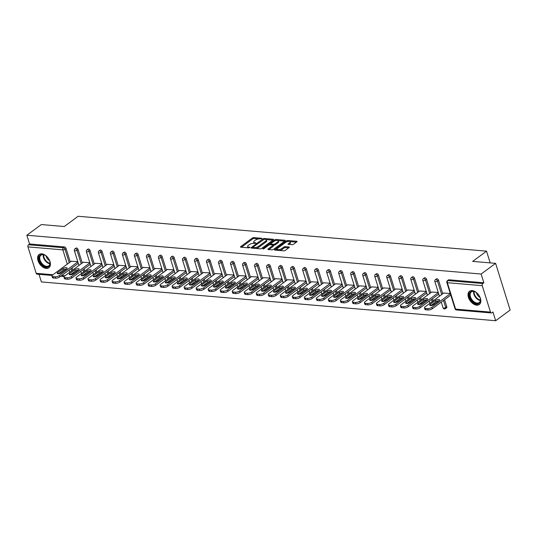 <?xml version="1.0" encoding="UTF-8"?>
<svg xmlns="http://www.w3.org/2000/svg" width="537" height="537" viewBox="0 0 537 537"><rect width="100%" height="100%" fill="white"/><g stroke="black" fill="none" stroke-linecap="round" stroke-linejoin="round"><path stroke-width="0.81" d="M261.875 238.67L261.794 238.287L253.766 237.602A1.034 0.389 -17.3 0 0 252.356 238.019L240.69 246.637A1.034 0.389 -17.3 0 0 240.455 247.007A1.034 0.389 -17.3 0 0 240.798 247.181L248.826 247.866L249.974 247.315L248.698 247.107A3.316 1.249 -17.3 0 1 247.604 246.564A3.316 1.249 -17.3 0 1 248.349 245.369L249.322 244.65A3.316 1.249 -17.3 0 1 253.82 243.321L255.84 243.12L254.726 242.657A3.316 1.249 -17.3 0 1 253.639 242.106A3.316 1.249 -17.3 0 1 254.384 240.918L255.357 240.2A3.316 1.249 -17.3 0 1 259.848 238.871L261.875 238.67M472.157 290.591A8.236 5.175 -126.4 0 0 469.533 291.249A8.236 5.175 -126.4 0 0 469.177 299.196A8.236 5.175 -126.4 0 0 476.695 305.157A8.236 5.175 -126.4 0 0 479.319 304.499A8.236 5.175 -126.4 0 0 479.675 296.552A8.236 5.175 -126.4 0 0 472.157 290.591M41.745 253.833A8.236 5.175 -126.4 0 0 39.12 254.491A8.236 5.175 -126.4 0 0 38.758 262.439A8.236 5.175 -126.4 0 0 46.283 268.399A8.236 5.175 -126.4 0 0 48.901 267.741A8.236 5.175 -126.4 0 0 49.263 259.794A8.236 5.175 -126.4 0 0 41.745 253.833M292.175 244.65A1.034 0.389 -17.3 0 0 293.578 244.234L296.854 241.818A1.034 0.389 -17.3 0 0 297.089 241.442A1.034 0.389 -17.3 0 0 296.746 241.274L287.825 240.516A1.034 0.389 -17.3 0 0 286.416 240.925L274.749 249.544A1.034 0.389 -17.3 0 0 274.514 249.92A1.034 0.389 -17.3 0 0 274.857 250.088L283.778 250.853A1.034 0.389 -17.3 0 0 285.181 250.437L289.134 247.517A1.034 0.389 -17.3 0 0 289.369 247.141A1.034 0.389 -17.3 0 0 289.027 246.973L285.207 246.644A1.034 0.389 -17.3 0 0 283.805 247.06L281.844 248.51A2.772 1.04 -17.3 0 1 279.045 249.577A2.772 1.04 -17.3 0 1 277.179 249.161A2.772 1.04 -17.3 0 1 277.797 248.161L285.483 242.489A2.772 1.04 -17.3 0 1 288.282 241.422A2.772 1.04 -17.3 0 1 290.155 241.838A2.772 1.04 -17.3 0 1 289.53 242.838L288.248 243.778A1.034 0.389 -17.3 0 0 288.013 244.154A1.034 0.389 -17.3 0 0 288.356 244.322L292.175 244.65M26.85 235.24L41.315 224.56L64.272 226.52L78.14 216.277L486.529 251.148L472.654 261.391L495.611 263.352L481.139 274.038L26.85 235.24L29.569 243.973L28.515 244.751L63.406 247.732L64.46 246.953L29.569 243.973M273.34 239.811A1.034 0.389 -17.3 0 0 273.575 239.435A1.034 0.389 -17.3 0 0 273.232 239.267L264.311 238.502A1.034 0.389 -17.3 0 0 262.908 238.918L251.235 247.537A1.034 0.389 -17.3 0 0 251.001 247.913A1.034 0.389 -17.3 0 0 251.343 248.081L260.264 248.846A1.034 0.389 -17.3 0 0 261.667 248.43L273.34 239.811M276.065 239.509L284.986 240.267A1.034 0.389 -17.3 0 1 285.328 240.442A1.034 0.389 -17.3 0 1 285.093 240.811L273.427 249.43A1.034 0.389 -17.3 0 1 272.017 249.846L268.205 249.524A1.034 0.389 -17.3 0 1 267.862 249.349A1.034 0.389 -17.3 0 1 268.097 248.98L272.83 245.483A1.034 0.389 -17.3 0 0 273.058 245.107A1.034 0.389 -17.3 0 0 272.722 244.939L270.185 244.724A1.034 0.389 -17.3 0 0 268.782 245.134L263.855 248.779L262.794 248.685L274.662 239.925A1.034 0.389 -17.3 0 1 276.065 239.509L276.434 240.448M490.187 262.888L486.529 251.148M52.163 275.447L37.046 274.159A1.584 1.081 -85.1 0 1 36.187 273.313L27.958 246.886A1.584 1.081 -85.1 0 1 28.515 244.751M39.026 274.326L41.389 281.932L495.685 320.723L510.15 310.044L495.611 263.352M481.139 274.038L483.864 282.771L482.803 283.549A1.584 1.081 94.9 0 0 482.253 285.684L490.482 312.104A1.584 1.081 94.9 0 0 491.335 312.95A1.584 1.081 94.9 0 0 491.905 312.776L492.966 311.997L495.685 320.723M71.206 261.271L77.771 261.633M482.253 285.684L447.355 282.704A1.584 1.081 94.9 0 1 447.912 280.569A1.584 0.993 -126.4 0 0 447.408 280.697L448.462 279.918A1.584 0.993 53.6 0 1 448.972 279.79L447.912 280.569L482.803 283.549M483.864 282.771L448.972 279.79M64.46 246.953A1.584 0.993 53.6 0 1 66.051 248.45L70.266 261.969M72.099 267.856L72.77 270.017M73.529 272.454L73.844 273.474M438.548 280.26L437.487 281.046A1.584 0.993 53.6 0 0 435.896 279.542A1.584 0.993 -126.4 0 0 435.393 279.67L436.447 278.891A1.584 0.993 53.6 0 1 436.95 278.763A1.584 0.993 53.6 0 1 438.548 280.26L442.757 293.779M444.589 299.673L446.777 306.687A1.584 0.993 53.6 0 1 446.562 307.862L445.502 308.641A1.584 0.993 -126.4 0 0 445.717 307.466L446.777 306.687M426.526 279.233L425.472 280.019A1.584 0.993 53.6 0 0 423.881 278.515A1.584 0.993 -126.4 0 0 423.378 278.643L424.431 277.864A1.584 0.993 53.6 0 1 424.935 277.736A1.584 0.993 53.6 0 1 426.526 279.233L430.741 292.752M432.574 298.646L433.245 300.801M434.003 303.237L434.326 304.257M414.51 278.206L413.456 278.992A1.584 0.993 53.6 0 0 411.866 277.488A1.584 0.993 -126.4 0 0 411.362 277.616L412.416 276.837A1.584 0.993 53.6 0 1 412.919 276.709A1.584 0.993 53.6 0 1 414.51 278.206L418.726 291.725M420.558 297.619L421.23 299.774M421.988 302.21L422.31 303.23M402.495 277.186L401.441 277.965A1.584 0.993 53.6 0 0 399.85 276.468A1.584 0.993 -126.4 0 0 399.347 276.589L400.401 275.81A1.584 0.993 53.6 0 1 400.904 275.682A1.584 0.993 53.6 0 1 402.495 277.186L406.71 290.705M408.543 296.592L409.214 298.753M409.973 301.183L410.288 302.21M390.48 276.159L389.426 276.938A1.584 0.993 53.6 0 0 387.835 275.441A1.584 0.993 -126.4 0 0 387.331 275.568L388.385 274.783A1.584 0.993 53.6 0 1 388.889 274.655A1.584 0.993 53.6 0 1 390.48 276.159L394.695 289.678M396.528 295.565L397.199 297.726M397.957 300.156L398.273 301.183M378.464 275.132L377.41 275.911A1.584 0.993 53.6 0 0 375.819 274.414A1.584 0.993 -126.4 0 0 375.309 274.541L376.37 273.756A1.584 0.993 53.6 0 1 376.873 273.635A1.584 0.993 53.6 0 1 378.464 275.132L382.673 288.651M384.512 294.538L385.183 296.699M385.942 299.129L386.257 300.156M366.449 274.105L365.395 274.884A1.584 0.993 53.6 0 0 363.804 273.387A1.584 0.993 -126.4 0 0 363.294 273.514L364.354 272.736A1.584 0.993 53.6 0 1 364.858 272.608A1.584 0.993 53.6 0 1 366.449 274.105L370.658 287.624M372.497 293.511L373.168 295.672M373.927 298.102L374.242 299.129M354.433 273.078L353.38 273.857A1.584 0.993 53.6 0 0 351.782 272.36A1.584 0.993 -126.4 0 0 351.279 272.487L352.339 271.709A1.584 0.993 53.6 0 1 352.843 271.581A1.584 0.993 53.6 0 1 354.433 273.078L358.642 286.597M360.481 292.484L361.153 294.645M361.911 297.075L362.227 298.102M342.418 272.051L341.364 272.836A1.584 0.993 53.6 0 0 339.767 271.333A1.584 0.993 -126.4 0 0 339.263 271.46L340.324 270.682A1.584 0.993 53.6 0 1 340.827 270.554A1.584 0.993 53.6 0 1 342.418 272.051L346.627 285.57M348.466 291.463L349.137 293.618M349.896 296.055L350.211 297.075M330.403 271.024L329.342 271.809A1.584 0.993 53.6 0 0 327.751 270.306A1.584 0.993 -126.4 0 0 327.248 270.433L328.308 269.655A1.584 0.993 53.6 0 1 328.812 269.527A1.584 0.993 53.6 0 1 330.403 271.024L334.611 284.543M336.444 290.436L337.122 292.591M337.874 295.028L338.196 296.048M318.387 270.004L317.327 270.782A1.584 0.993 53.6 0 0 315.736 269.279A1.584 0.993 -126.4 0 0 315.232 269.406L316.293 268.628A1.584 0.993 53.6 0 1 316.796 268.5A1.584 0.993 53.6 0 1 318.387 270.004L322.596 283.516M324.429 289.409L325.107 291.564M325.858 294.001L326.181 295.021M306.372 268.977L305.311 269.755A1.584 0.993 53.6 0 0 303.72 268.258A1.584 0.993 -126.4 0 0 303.217 268.379L304.278 267.601A1.584 0.993 53.6 0 1 304.781 267.473A1.584 0.993 53.6 0 1 306.372 268.977L310.581 282.496M312.413 288.382L313.084 290.544M313.843 292.974L314.165 294.001M294.357 267.95L293.296 268.728A1.584 0.993 53.6 0 0 291.705 267.231A1.584 0.993 -126.4 0 0 291.202 267.359L292.256 266.574A1.584 0.993 53.6 0 1 292.766 266.446A1.584 0.993 53.6 0 1 294.357 267.95L298.565 281.469M300.398 287.355L301.069 289.517M301.828 291.947L302.15 292.974M282.341 266.923L281.281 267.701A1.584 0.993 53.6 0 0 279.69 266.204A1.584 0.993 -126.4 0 0 279.186 266.332L280.24 265.547A1.584 0.993 53.6 0 1 280.744 265.426A1.584 0.993 53.6 0 1 282.341 266.923L286.55 280.442M288.382 286.328L289.054 288.49M289.812 290.92L290.134 291.947M270.326 265.896L269.265 266.674A1.584 0.993 53.6 0 0 267.674 265.177A1.584 0.993 -126.4 0 0 267.171 265.305L268.225 264.526A1.584 0.993 53.6 0 1 268.728 264.399A1.584 0.993 53.6 0 1 270.326 265.896L274.535 279.415M276.367 285.301L277.038 287.463M277.797 289.893L278.119 290.92M258.304 264.869L257.25 265.647A1.584 0.993 53.6 0 0 255.659 264.15A1.584 0.993 -126.4 0 0 255.156 264.278L256.209 263.499A1.584 0.993 53.6 0 1 256.713 263.372A1.584 0.993 53.6 0 1 258.304 264.869L262.519 278.388M264.352 284.274L265.023 286.436M265.781 288.866L266.104 289.893M246.288 263.842L245.234 264.627A1.584 0.993 53.6 0 0 243.644 263.123A1.584 0.993 -126.4 0 0 243.14 263.251L244.194 262.472A1.584 0.993 53.6 0 1 244.697 262.345A1.584 0.993 53.6 0 1 246.288 263.842L250.504 277.361M252.336 283.254L253.008 285.409M253.766 287.845L254.088 288.866M234.273 262.815L233.219 263.6A1.584 0.993 53.6 0 0 231.628 262.096A1.584 0.993 -126.4 0 0 231.125 262.224L232.179 261.445A1.584 0.993 53.6 0 1 232.682 261.318A1.584 0.993 53.6 0 1 234.273 262.815L238.488 276.333M240.321 282.227L240.992 284.382M241.751 286.818L242.066 287.839M222.258 261.794L221.204 262.573A1.584 0.993 53.6 0 0 219.613 261.069A1.584 0.993 -126.4 0 0 219.109 261.197L220.163 260.418A1.584 0.993 53.6 0 1 220.667 260.291A1.584 0.993 53.6 0 1 222.258 261.794L226.473 275.306M228.306 281.2L228.977 283.355M229.735 285.791L230.051 286.812M210.242 260.767L209.188 261.546A1.584 0.993 53.6 0 0 207.597 260.049A1.584 0.993 -126.4 0 0 207.087 260.17L208.148 259.391A1.584 0.993 53.6 0 1 208.651 259.264A1.584 0.993 53.6 0 1 210.242 260.767L214.451 274.286M216.29 280.173L216.961 282.334M217.72 284.764L218.035 285.791M198.227 259.74L197.173 260.519A1.584 0.993 53.6 0 0 195.582 259.022A1.584 0.993 -126.4 0 0 195.072 259.149L196.133 258.364A1.584 0.993 53.6 0 1 196.636 258.237A1.584 0.993 53.6 0 1 198.227 259.74L202.436 273.259M204.275 279.146L204.946 281.307M205.705 283.737L206.02 284.764M186.211 258.713L185.158 259.492A1.584 0.993 53.6 0 0 183.56 257.995A1.584 0.993 -126.4 0 0 183.057 258.122L184.117 257.337A1.584 0.993 53.6 0 1 184.621 257.216A1.584 0.993 53.6 0 1 186.211 258.713L190.42 272.232M192.259 278.119L192.931 280.28M193.689 282.71L194.005 283.737M174.196 257.686L173.142 258.465A1.584 0.993 53.6 0 0 171.545 256.968A1.584 0.993 -126.4 0 0 171.041 257.095L172.102 256.317A1.584 0.993 53.6 0 1 172.605 256.189A1.584 0.993 53.6 0 1 174.196 257.686L178.405 271.205M180.237 277.092L180.915 279.253M181.674 281.683L181.989 282.71M162.181 256.659L161.12 257.438A1.584 0.993 53.6 0 0 159.529 255.941A1.584 0.993 -126.4 0 0 159.026 256.068L160.086 255.29A1.584 0.993 53.6 0 1 160.59 255.162A1.584 0.993 53.6 0 1 162.181 256.659L166.389 270.178M168.222 276.065L168.9 278.226M169.652 280.663L169.974 281.683M150.165 255.632L149.105 256.418A1.584 0.993 53.6 0 0 147.514 254.914A1.584 0.993 -126.4 0 0 147.01 255.041L148.071 254.263A1.584 0.993 53.6 0 1 148.574 254.135A1.584 0.993 53.6 0 1 150.165 255.632L154.374 269.151M156.207 275.045L156.885 277.199M157.636 279.636L157.959 280.656M138.15 254.605L137.089 255.39A1.584 0.993 53.6 0 0 135.499 253.887A1.584 0.993 -126.4 0 0 134.995 254.014L136.049 253.236A1.584 0.993 53.6 0 1 136.559 253.108A1.584 0.993 53.6 0 1 138.15 254.605L142.359 268.124M144.191 274.018L144.862 276.172M145.621 278.609L145.943 279.629M126.135 253.585L125.074 254.363A1.584 0.993 53.6 0 0 123.483 252.86A1.584 0.993 -126.4 0 0 122.98 252.987L124.034 252.209A1.584 0.993 53.6 0 1 124.544 252.081A1.584 0.993 53.6 0 1 126.135 253.585L130.343 267.097M132.176 272.991L132.847 275.152M133.606 277.582L133.928 278.602M114.119 252.558L113.059 253.336A1.584 0.993 53.6 0 0 111.468 251.84A1.584 0.993 -126.4 0 0 110.964 251.967L112.018 251.182A1.584 0.993 53.6 0 1 112.522 251.054A1.584 0.993 53.6 0 1 114.119 252.558L118.328 266.077M120.16 271.964L120.832 274.125M121.59 276.555L121.912 277.582M102.104 251.531L101.043 252.309A1.584 0.993 53.6 0 0 99.452 250.813A1.584 0.993 -126.4 0 0 98.949 250.94L100.003 250.155A1.584 0.993 53.6 0 1 100.506 250.027A1.584 0.993 53.6 0 1 102.104 251.531L106.313 265.05M108.145 270.937L108.816 273.098M109.575 275.528L109.897 276.555M90.082 250.504L89.028 251.282A1.584 0.993 53.6 0 0 87.437 249.786A1.584 0.993 -126.4 0 0 86.934 249.913L87.987 249.128A1.584 0.993 53.6 0 1 88.491 249.007A1.584 0.993 53.6 0 1 90.082 250.504L94.297 264.023M96.13 269.91L96.801 272.071M97.559 274.501L97.882 275.528M78.066 249.477L77.013 250.255A1.584 0.993 53.6 0 0 75.422 248.759A1.584 0.993 -126.4 0 0 74.918 248.886L75.972 248.107A1.584 0.993 53.6 0 1 76.476 247.98A1.584 0.993 53.6 0 1 78.066 249.477L82.282 262.996M84.114 268.883L84.786 271.044M85.544 273.474L85.866 274.501M83.222 262.298L89.786 262.66M95.237 263.325L101.802 263.68M107.259 264.352L113.817 264.707M119.274 265.379L125.833 265.734M131.29 266.406L137.848 266.761M143.305 267.426L149.87 267.788M155.321 268.453L161.885 268.815M167.336 269.48L173.901 269.843M179.351 270.507L185.916 270.87M191.367 271.534L197.931 271.89M203.382 272.561L209.947 272.917M215.397 273.588L221.962 273.944M227.413 274.615L233.978 274.971M239.428 275.635L245.993 275.998M251.444 276.662L258.008 277.025M263.459 277.689L270.024 278.052M275.481 278.716L282.039 279.079M287.496 279.743L294.054 280.099M299.512 280.77L306.07 281.126M311.527 281.797L318.092 282.153M323.543 282.818L330.107 283.18M335.558 283.845L342.123 284.207M347.573 284.872L354.138 285.234M359.589 285.899L366.153 286.261M371.604 286.926L378.169 287.288M383.619 287.953L390.184 288.309M395.635 288.98L402.2 289.336M407.65 290.007L414.215 290.363M419.666 291.027L426.23 291.39M431.681 292.054L438.246 292.417M443.703 293.081L450.261 293.444M253.639 242.106L253.927 243.039A3.316 1.249 -17.3 0 0 254.189 243.355M247.604 246.564L247.899 247.497A3.316 1.249 -17.3 0 0 248.154 247.812M258.626 238.931L254.055 238.535A1.034 0.389 -17.3 0 0 252.652 238.952L241.435 247.235M252.88 247.47L251.981 248.134M272.883 240.146L266.157 239.569M264.231 239.247L253.008 247.101L254.176 247.577A3.316 1.249 -17.3 0 0 258.673 246.248L265.674 241.079A3.316 1.249 -17.3 0 0 266.419 239.885A3.316 1.249 -17.3 0 0 265.332 239.341L264.231 239.247M255.693 248.45A3.316 1.249 -17.3 0 0 258.962 247.181L258.673 246.248M266.419 239.885L266.714 240.818A3.316 1.249 -17.3 0 1 265.963 242.012L258.962 247.181M278.146 240.596L284.644 241.147M268.842 249.577L273.118 246.416A1.034 0.389 -17.3 0 0 273.353 246.04L273.058 245.107M269.655 244.765L270.776 243.946M277.736 241.858A2.772 1.04 -17.3 0 0 278.361 240.858A2.772 1.04 -17.3 0 0 276.495 240.442A2.772 1.04 -17.3 0 0 273.695 241.509L270.99 243.509A1.034 0.389 -17.3 0 0 270.755 243.879A1.034 0.389 -17.3 0 0 271.098 244.053L273.628 244.268A1.034 0.389 -17.3 0 0 275.031 243.852L277.736 241.858L278.032 242.791A2.772 1.04 -17.3 0 0 278.656 241.791L278.361 240.858M278.032 242.791L275.32 244.785A1.034 0.389 -17.3 0 1 273.917 245.201L273.065 245.127M276.36 240.442A1.034 0.389 -17.3 0 0 274.991 240.831M290.155 241.838L290.443 242.771A2.772 1.04 -17.3 0 1 289.819 243.771L288.993 244.375M277.179 249.161L277.468 250.094A2.772 1.04 -17.3 0 0 277.642 250.329M279.508 250.484A2.772 1.04 -17.3 0 0 282.133 249.443L281.844 248.51M288.684 247.852L285.503 247.577A1.034 0.389 -17.3 0 0 284.1 247.993L282.133 249.443M277.179 248.9L275.494 250.141M287.825 240.516L288.114 241.449A1.034 0.389 -17.3 0 0 286.785 241.804M296.397 242.153L289.98 241.603M53.458 278.005L55.539 278.186L55.103 276.783L53.022 276.609L53.458 278.005A3.168 1.188 162.7 0 1 52.418 277.488L51.982 276.085A3.168 1.188 -17.3 0 0 53.022 276.609M55.103 276.783A3.168 1.188 -17.3 0 0 59.392 275.521L59.829 276.917L78.288 263.291M59.829 276.917A3.168 1.188 162.7 0 1 55.539 278.186M58.325 273.776L63.353 270.064A2.484 0.933 162.7 0 1 66.42 269.064M51.982 276.085A3.168 1.188 -17.3 0 1 52.693 274.944L71.455 261.089M59.392 275.521L77.852 261.888M62.916 268.661A2.484 0.933 162.7 0 1 65.427 267.708A2.484 0.933 162.7 0 1 67.098 268.077A2.484 0.933 162.7 0 1 66.541 268.97L61.386 272.776A2.484 0.933 162.7 0 1 58.882 273.736A2.484 0.933 162.7 0 1 57.211 273.36A2.484 0.933 162.7 0 1 57.768 272.467L62.916 268.661L63.353 270.064M65.474 279.032L67.555 279.213L67.118 277.81L65.037 277.636L65.474 279.032A3.168 1.188 162.7 0 1 64.433 278.515L63.997 277.112A3.168 1.188 -17.3 0 0 65.037 277.636M67.118 277.81A3.168 1.188 -17.3 0 0 71.408 276.542L71.844 277.944L90.303 264.311M71.844 277.944A3.168 1.188 162.7 0 1 67.555 279.213M70.34 274.803L75.368 271.091A2.484 0.933 162.7 0 1 78.436 270.084M63.997 277.112A3.168 1.188 -17.3 0 1 64.709 275.971L83.47 262.116M71.408 276.542L89.867 262.915M74.938 269.688A2.484 0.933 162.7 0 1 77.442 268.728A2.484 0.933 162.7 0 1 79.114 269.104A2.484 0.933 162.7 0 1 78.556 269.997L73.401 273.803A2.484 0.933 162.7 0 1 70.897 274.763A2.484 0.933 162.7 0 1 69.226 274.387A2.484 0.933 162.7 0 1 69.783 273.494L74.938 269.688L75.368 271.091M77.489 280.059L79.57 280.24L79.134 278.837L77.053 278.656L77.489 280.059A3.168 1.188 162.7 0 1 76.449 279.535L76.012 278.139A3.168 1.188 -17.3 0 0 77.053 278.656M79.134 278.837A3.168 1.188 -17.3 0 0 83.423 277.569L83.859 278.972L102.319 265.338M83.859 278.972A3.168 1.188 162.7 0 1 79.57 280.24M82.356 275.83L87.39 272.118A2.484 0.933 162.7 0 1 90.451 271.111M76.012 278.139A3.168 1.188 -17.3 0 1 76.724 276.998L95.485 263.143M83.423 277.569L101.882 263.942M86.954 270.715A2.484 0.933 162.7 0 1 89.457 269.755A2.484 0.933 162.7 0 1 91.129 270.131A2.484 0.933 162.7 0 1 90.572 271.024L85.417 274.83A2.484 0.933 162.7 0 1 82.913 275.79A2.484 0.933 162.7 0 1 81.241 275.414A2.484 0.933 162.7 0 1 81.799 274.521L86.954 270.715L87.39 272.118M89.504 281.086L91.585 281.26L91.149 279.864L89.068 279.683L89.504 281.086A3.168 1.188 162.7 0 1 88.464 280.562L88.028 279.166A3.168 1.188 -17.3 0 0 89.068 279.683M91.149 279.864A3.168 1.188 -17.3 0 0 95.438 278.596L95.875 279.999L114.334 266.365M95.875 279.999A3.168 1.188 162.7 0 1 91.585 281.26M94.371 276.857L99.405 273.145A2.484 0.933 162.7 0 1 102.466 272.138M88.028 279.166A3.168 1.188 -17.3 0 1 88.739 278.025L107.501 264.17M95.438 278.596L113.898 264.963M98.969 271.742A2.484 0.933 162.7 0 1 101.473 270.782A2.484 0.933 162.7 0 1 103.144 271.158A2.484 0.933 162.7 0 1 102.587 272.051L97.432 275.857A2.484 0.933 162.7 0 1 94.928 276.81A2.484 0.933 162.7 0 1 93.257 276.441A2.484 0.933 162.7 0 1 93.814 275.548L98.969 271.742L99.405 273.145M101.52 282.113L103.601 282.287L103.164 280.891L101.084 280.71L101.52 282.113A3.168 1.188 162.7 0 1 100.479 281.589L100.043 280.186A3.168 1.188 -17.3 0 0 101.084 280.71M103.164 280.891A3.168 1.188 -17.3 0 0 107.454 279.623L107.89 281.026L126.349 267.392M107.89 281.026A3.168 1.188 162.7 0 1 103.601 282.287M106.386 277.884L111.421 274.165A2.484 0.933 162.7 0 1 114.482 273.165M100.043 280.186A3.168 1.188 -17.3 0 1 100.755 279.052L119.516 265.197M107.454 279.623L125.913 265.99M110.984 272.769A2.484 0.933 162.7 0 1 113.488 271.809A2.484 0.933 162.7 0 1 115.16 272.185A2.484 0.933 162.7 0 1 114.603 273.078L109.447 276.884A2.484 0.933 162.7 0 1 106.944 277.837A2.484 0.933 162.7 0 1 105.272 277.461A2.484 0.933 162.7 0 1 105.829 276.575L110.984 272.769L111.421 274.165M113.535 283.14L115.616 283.314L115.18 281.918L113.099 281.737L113.535 283.14A3.168 1.188 162.7 0 1 112.495 282.616L112.058 281.213A3.168 1.188 -17.3 0 0 113.099 281.737M115.18 281.918A3.168 1.188 -17.3 0 0 119.476 280.65L119.912 282.053L138.365 268.419M119.912 282.053A3.168 1.188 162.7 0 1 115.616 283.314M118.402 278.911L123.436 275.192A2.484 0.933 162.7 0 1 126.497 274.192M112.058 281.213A3.168 1.188 -17.3 0 1 112.77 280.079L131.531 266.224M119.476 280.65L137.928 267.017M123 273.796A2.484 0.933 162.7 0 1 125.504 272.836A2.484 0.933 162.7 0 1 127.175 273.212A2.484 0.933 162.7 0 1 126.618 274.105L121.469 277.904A2.484 0.933 162.7 0 1 118.959 278.864A2.484 0.933 162.7 0 1 117.288 278.488A2.484 0.933 162.7 0 1 117.845 277.595L123 273.796L123.436 275.192M50.022 264.264A7.122 4.477 53.6 0 1 43.638 265.963A7.122 4.477 53.6 0 1 39.053 257.189A7.122 4.477 53.6 0 1 44.954 255.203A7.122 4.477 53.6 0 1 49.948 261.955A7.122 4.477 53.6 0 1 50.022 264.264M45.108 255.283A6.598 4.148 -126.4 0 0 40.953 255.176A6.598 4.148 -126.4 0 0 39.792 257.21A6.598 4.148 -126.4 0 0 42.705 264.278A6.598 4.148 -126.4 0 0 48.793 265.788A6.598 4.148 -126.4 0 0 49.948 263.754A6.598 4.148 -126.4 0 0 49.907 261.788M49.558 260.64A4.699 2.954 53.6 0 1 46.101 255.961M39.624 254.189A8.183 5.142 -126.4 0 0 38.241 256.666A8.183 5.142 -126.4 0 0 41.819 265.392A8.183 5.142 -126.4 0 0 49.344 267.345M480.44 301.022A7.122 4.477 53.6 0 1 474.057 302.72A7.122 4.477 53.6 0 1 469.472 293.947A7.122 4.477 53.6 0 1 475.366 291.96A7.122 4.477 53.6 0 1 480.36 298.713A7.122 4.477 53.6 0 1 480.44 301.022M475.52 292.041A6.598 4.148 -126.4 0 0 471.365 291.933A6.598 4.148 -126.4 0 0 470.204 293.967A6.598 4.148 -126.4 0 0 473.124 301.035A6.598 4.148 -126.4 0 0 479.205 302.546A6.598 4.148 -126.4 0 0 480.36 300.512A6.598 4.148 -126.4 0 0 480.32 298.545M479.971 297.397A4.699 2.954 53.6 0 1 476.514 292.719M470.043 290.947A8.183 5.142 -126.4 0 0 468.66 293.424A8.183 5.142 -126.4 0 0 472.231 302.15A8.183 5.142 -126.4 0 0 479.756 304.103M125.551 284.167L127.631 284.341L127.195 282.939L125.114 282.764L125.551 284.167A3.168 1.188 162.7 0 1 124.51 283.643L124.074 282.24A3.168 1.188 -17.3 0 0 125.114 282.764M127.195 282.939A3.168 1.188 -17.3 0 0 131.491 281.677L131.927 283.073L150.38 269.446M131.927 283.073A3.168 1.188 162.7 0 1 127.631 284.341M130.417 279.938L135.452 276.219A2.484 0.933 162.7 0 1 138.512 275.219M124.074 282.24A3.168 1.188 -17.3 0 1 124.785 281.106L143.547 267.251M131.491 281.677L149.944 268.044M135.015 274.816A2.484 0.933 162.7 0 1 137.519 273.863A2.484 0.933 162.7 0 1 139.19 274.239A2.484 0.933 162.7 0 1 138.633 275.132L133.485 278.931A2.484 0.933 162.7 0 1 130.974 279.891A2.484 0.933 162.7 0 1 129.303 279.515A2.484 0.933 162.7 0 1 129.86 278.622L135.015 274.816L135.452 276.219M137.566 285.187L139.647 285.369L139.211 283.966L137.13 283.791L137.566 285.187A3.168 1.188 162.7 0 1 136.526 284.67L136.089 283.267A3.168 1.188 -17.3 0 0 137.13 283.791M139.211 283.966A3.168 1.188 -17.3 0 0 143.507 282.704L143.943 284.1L162.396 270.473M143.943 284.1A3.168 1.188 162.7 0 1 139.647 285.369M142.433 280.965L147.467 277.246A2.484 0.933 162.7 0 1 150.528 276.246M136.089 283.267A3.168 1.188 -17.3 0 1 136.801 282.126L155.562 268.272M143.507 282.704L161.959 269.071M147.031 275.843A2.484 0.933 162.7 0 1 149.534 274.89A2.484 0.933 162.7 0 1 151.206 275.259A2.484 0.933 162.7 0 1 150.649 276.152L145.5 279.958A2.484 0.933 162.7 0 1 142.99 280.918A2.484 0.933 162.7 0 1 141.318 280.542A2.484 0.933 162.7 0 1 141.875 279.649L147.031 275.843L147.467 277.246M149.581 286.214L151.662 286.396L151.226 284.993L149.145 284.818L149.581 286.214A3.168 1.188 162.7 0 1 148.541 285.697L148.105 284.295A3.168 1.188 -17.3 0 0 149.145 284.818M151.226 284.993A3.168 1.188 -17.3 0 0 155.522 283.731L155.958 285.127L174.418 271.494M155.958 285.127A3.168 1.188 162.7 0 1 151.662 286.396M154.448 281.985L159.482 278.273A2.484 0.933 162.7 0 1 162.543 277.273M148.105 284.295A3.168 1.188 -17.3 0 1 148.816 283.153L167.578 269.299M155.522 283.731L173.981 270.098M159.046 276.87A2.484 0.933 162.7 0 1 161.55 275.917A2.484 0.933 162.7 0 1 163.221 276.287A2.484 0.933 162.7 0 1 162.664 277.179L157.516 280.985A2.484 0.933 162.7 0 1 155.005 281.945A2.484 0.933 162.7 0 1 153.334 281.569A2.484 0.933 162.7 0 1 153.891 280.676L159.046 276.87L159.482 278.273M161.603 287.241L163.678 287.423L163.241 286.02L161.167 285.845L161.603 287.241A3.168 1.188 162.7 0 1 160.556 286.718L160.12 285.322A3.168 1.188 -17.3 0 0 161.167 285.845M163.241 286.02A3.168 1.188 -17.3 0 0 167.537 284.751L167.974 286.154L186.433 272.521M167.974 286.154A3.168 1.188 162.7 0 1 163.678 287.423M166.47 283.012L171.498 279.3A2.484 0.933 162.7 0 1 174.559 278.294M160.12 285.322A3.168 1.188 -17.3 0 1 160.838 284.18L179.593 270.326M167.537 284.751L185.997 271.125M171.061 277.897A2.484 0.933 162.7 0 1 173.565 276.938A2.484 0.933 162.7 0 1 175.243 277.314A2.484 0.933 162.7 0 1 174.679 278.206L169.531 282.012A2.484 0.933 162.7 0 1 167.02 282.972A2.484 0.933 162.7 0 1 165.349 282.596A2.484 0.933 162.7 0 1 165.906 281.703L171.061 277.897L171.498 279.3M173.619 288.268L175.693 288.45L175.257 287.047L173.183 286.865L173.619 288.268A3.168 1.188 162.7 0 1 172.572 287.745L172.135 286.349A3.168 1.188 -17.3 0 0 173.183 286.865M175.257 287.047A3.168 1.188 -17.3 0 0 179.553 285.778L179.989 287.181L198.448 273.548M179.989 287.181A3.168 1.188 162.7 0 1 175.693 288.45M178.485 284.039L183.513 280.327A2.484 0.933 162.7 0 1 186.574 279.321M172.135 286.349A3.168 1.188 -17.3 0 1 172.854 285.207L191.608 271.353M179.553 285.778L198.012 272.152M183.077 278.925A2.484 0.933 162.7 0 1 185.58 277.965A2.484 0.933 162.7 0 1 187.259 278.341A2.484 0.933 162.7 0 1 186.695 279.233L181.546 283.039A2.484 0.933 162.7 0 1 179.043 283.999A2.484 0.933 162.7 0 1 177.364 283.623A2.484 0.933 162.7 0 1 177.928 282.731L183.077 278.925L183.513 280.327M185.634 289.295L187.708 289.47L187.272 288.074L185.198 287.892L185.634 289.295A3.168 1.188 162.7 0 1 184.587 288.772L184.151 287.376A3.168 1.188 -17.3 0 0 185.198 287.892M187.272 288.074A3.168 1.188 -17.3 0 0 191.568 286.805L192.004 288.208L210.464 274.575M192.004 288.208A3.168 1.188 162.7 0 1 187.708 289.47M190.501 285.066L195.528 281.348A2.484 0.933 162.7 0 1 198.589 280.348M184.151 287.376A3.168 1.188 -17.3 0 1 184.869 286.234L203.624 272.38M191.568 286.805L210.027 273.172M195.092 279.952A2.484 0.933 162.7 0 1 197.603 278.992A2.484 0.933 162.7 0 1 199.274 279.368A2.484 0.933 162.7 0 1 198.717 280.26L193.562 284.066A2.484 0.933 162.7 0 1 191.058 285.019A2.484 0.933 162.7 0 1 189.38 284.65A2.484 0.933 162.7 0 1 189.944 283.758L195.092 279.952L195.528 281.348M197.65 290.322L199.73 290.497L199.294 289.101L197.213 288.919L197.65 290.322A3.168 1.188 162.7 0 1 196.609 289.799L196.173 288.396A3.168 1.188 -17.3 0 0 197.213 288.919M199.294 289.101A3.168 1.188 -17.3 0 0 203.583 287.832L204.02 289.235L222.479 275.602M204.02 289.235A3.168 1.188 162.7 0 1 199.73 290.497M202.516 286.093L207.544 282.375A2.484 0.933 162.7 0 1 210.611 281.375M196.173 288.396A3.168 1.188 -17.3 0 1 196.884 287.261L215.646 273.407M203.583 287.832L222.043 274.199M207.107 280.979A2.484 0.933 162.7 0 1 209.618 280.019A2.484 0.933 162.7 0 1 211.289 280.395A2.484 0.933 162.7 0 1 210.732 281.287L205.577 285.093A2.484 0.933 162.7 0 1 203.073 286.046A2.484 0.933 162.7 0 1 201.402 285.671A2.484 0.933 162.7 0 1 201.959 284.785L207.107 280.979L207.544 282.375M209.665 291.349L211.746 291.524L211.31 290.128L209.229 289.946L209.665 291.349A3.168 1.188 162.7 0 1 208.625 290.826L208.188 289.423A3.168 1.188 -17.3 0 0 209.229 289.946M211.31 290.128A3.168 1.188 -17.3 0 0 215.599 288.859L216.035 290.262L234.494 276.629M216.035 290.262A3.168 1.188 162.7 0 1 211.746 291.524M214.532 287.12L219.559 283.402A2.484 0.933 162.7 0 1 222.627 282.402M208.188 289.423A3.168 1.188 -17.3 0 1 208.9 288.288L227.661 274.434M215.599 288.859L234.058 275.226M219.123 282.006A2.484 0.933 162.7 0 1 221.633 281.046A2.484 0.933 162.7 0 1 223.305 281.422A2.484 0.933 162.7 0 1 222.748 282.314L217.592 286.114A2.484 0.933 162.7 0 1 215.089 287.073A2.484 0.933 162.7 0 1 213.417 286.698A2.484 0.933 162.7 0 1 213.974 285.805L219.123 282.006L219.559 283.402M221.68 292.376L223.761 292.551L223.325 291.148L221.244 290.973L221.68 292.376A3.168 1.188 162.7 0 1 220.64 291.853L220.204 290.45A3.168 1.188 -17.3 0 0 221.244 290.973M223.325 291.148A3.168 1.188 -17.3 0 0 227.614 289.886L228.05 291.282L246.51 277.656M228.05 291.282A3.168 1.188 162.7 0 1 223.761 292.551M226.547 288.147L231.575 284.429A2.484 0.933 162.7 0 1 234.642 283.429M220.204 290.45A3.168 1.188 -17.3 0 1 220.915 289.309L239.677 275.461M227.614 289.886L246.074 276.253M231.138 283.026A2.484 0.933 162.7 0 1 233.649 282.073A2.484 0.933 162.7 0 1 235.32 282.449A2.484 0.933 162.7 0 1 234.763 283.335L229.608 287.141A2.484 0.933 162.7 0 1 227.104 288.101A2.484 0.933 162.7 0 1 225.433 287.725A2.484 0.933 162.7 0 1 225.99 286.832L231.138 283.026L231.575 284.429M233.696 293.397L235.777 293.578L235.34 292.175L233.259 292L233.696 293.397A3.168 1.188 162.7 0 1 232.655 292.88L232.219 291.477A3.168 1.188 -17.3 0 0 233.259 292M235.34 292.175A3.168 1.188 -17.3 0 0 239.63 290.913L240.066 292.309L258.525 278.683M240.066 292.309A3.168 1.188 162.7 0 1 235.777 293.578M238.562 289.168L243.59 285.456A2.484 0.933 162.7 0 1 246.658 284.456M232.219 291.477A3.168 1.188 -17.3 0 1 232.93 290.336L251.692 276.481M239.63 290.913L258.089 277.28M243.16 284.053A2.484 0.933 162.7 0 1 245.664 283.1A2.484 0.933 162.7 0 1 247.335 283.469A2.484 0.933 162.7 0 1 246.778 284.362L241.623 288.168A2.484 0.933 162.7 0 1 239.119 289.128A2.484 0.933 162.7 0 1 237.448 288.752A2.484 0.933 162.7 0 1 238.005 287.859L243.16 284.053L243.59 285.456M245.711 294.424L247.792 294.605L247.356 293.202L245.275 293.027L245.711 294.424A3.168 1.188 162.7 0 1 244.671 293.907L244.234 292.504A3.168 1.188 -17.3 0 0 245.275 293.027M247.356 293.202A3.168 1.188 -17.3 0 0 251.645 291.933L252.081 293.336L270.541 279.703M252.081 293.336A3.168 1.188 162.7 0 1 247.792 294.605M250.578 290.195L255.612 286.483A2.484 0.933 162.7 0 1 258.673 285.483M244.234 292.504A3.168 1.188 -17.3 0 1 244.946 291.363L263.707 277.508M251.645 291.933L270.104 278.307M255.176 285.08A2.484 0.933 162.7 0 1 257.679 284.127A2.484 0.933 162.7 0 1 259.351 284.496A2.484 0.933 162.7 0 1 258.794 285.389L253.639 289.195A2.484 0.933 162.7 0 1 251.135 290.155A2.484 0.933 162.7 0 1 249.463 289.779A2.484 0.933 162.7 0 1 250.02 288.886L255.176 285.08L255.612 286.483M257.726 295.451L259.807 295.632L259.371 294.229L257.29 294.054L257.726 295.451A3.168 1.188 162.7 0 1 256.686 294.927L256.25 293.531A3.168 1.188 -17.3 0 0 257.29 294.054M259.371 294.229A3.168 1.188 -17.3 0 0 263.66 292.96L264.097 294.363L282.556 280.73M264.097 294.363A3.168 1.188 162.7 0 1 259.807 295.632M262.593 291.222L267.627 287.51A2.484 0.933 162.7 0 1 270.688 286.503M256.25 293.531A3.168 1.188 -17.3 0 1 256.961 292.39L275.723 278.535M263.66 292.96L282.12 279.334M267.191 286.107A2.484 0.933 162.7 0 1 269.695 285.147A2.484 0.933 162.7 0 1 271.366 285.523A2.484 0.933 162.7 0 1 270.809 286.416L265.654 290.222A2.484 0.933 162.7 0 1 263.15 291.182A2.484 0.933 162.7 0 1 261.479 290.806A2.484 0.933 162.7 0 1 262.036 289.913L267.191 286.107L267.627 287.51M269.742 296.478L271.823 296.659L271.386 295.256L269.305 295.075L269.742 296.478A3.168 1.188 162.7 0 1 268.701 295.954L268.265 294.558A3.168 1.188 -17.3 0 0 269.305 295.075M271.386 295.256A3.168 1.188 -17.3 0 0 275.676 293.987L276.112 295.39L294.571 281.757M276.112 295.39A3.168 1.188 162.7 0 1 271.823 296.659M274.608 292.249L279.643 288.537A2.484 0.933 162.7 0 1 282.704 287.53M268.265 294.558A3.168 1.188 -17.3 0 1 268.977 293.417L287.738 279.562M275.676 293.987L294.135 280.361M279.206 287.134A2.484 0.933 162.7 0 1 281.71 286.174A2.484 0.933 162.7 0 1 283.382 286.55A2.484 0.933 162.7 0 1 282.824 287.443L277.669 291.249A2.484 0.933 162.7 0 1 275.166 292.202A2.484 0.933 162.7 0 1 273.494 291.833A2.484 0.933 162.7 0 1 274.051 290.94L279.206 287.134L279.643 288.537M281.757 297.505L283.838 297.679L283.402 296.283L281.321 296.102L281.757 297.505A3.168 1.188 162.7 0 1 280.717 296.981L280.28 295.585A3.168 1.188 -17.3 0 0 281.321 296.102M283.402 296.283A3.168 1.188 -17.3 0 0 287.698 295.014L288.134 296.417L306.587 282.784M288.134 296.417A3.168 1.188 162.7 0 1 283.838 297.679M286.624 293.276L291.658 289.557A2.484 0.933 162.7 0 1 294.719 288.557M280.28 295.585A3.168 1.188 -17.3 0 1 280.992 294.444L299.753 280.589M287.698 295.014L306.15 281.381M291.222 288.161A2.484 0.933 162.7 0 1 293.726 287.201A2.484 0.933 162.7 0 1 295.397 287.577A2.484 0.933 162.7 0 1 294.84 288.47L289.691 292.276A2.484 0.933 162.7 0 1 287.181 293.229A2.484 0.933 162.7 0 1 285.509 292.86A2.484 0.933 162.7 0 1 286.067 291.967L291.222 288.161L291.658 289.557M293.773 298.532L295.853 298.706L295.417 297.31L293.336 297.129L293.773 298.532A3.168 1.188 162.7 0 1 292.732 298.008L292.296 296.605A3.168 1.188 -17.3 0 0 293.336 297.129M295.417 297.31A3.168 1.188 -17.3 0 0 299.713 296.041L300.149 297.444L318.602 283.811M300.149 297.444A3.168 1.188 162.7 0 1 295.853 298.706M298.639 294.303L303.673 290.584A2.484 0.933 162.7 0 1 306.734 289.584M292.296 296.605A3.168 1.188 -17.3 0 1 293.007 295.471L311.769 281.616M299.713 296.041L318.166 282.408M303.237 289.188A2.484 0.933 162.7 0 1 305.741 288.228A2.484 0.933 162.7 0 1 307.412 288.604A2.484 0.933 162.7 0 1 306.855 289.497L301.707 293.303A2.484 0.933 162.7 0 1 299.196 294.256A2.484 0.933 162.7 0 1 297.525 293.88A2.484 0.933 162.7 0 1 298.082 292.994L303.237 289.188L303.673 290.584M305.788 299.559L307.869 299.733L307.433 298.33L305.352 298.156L305.788 299.559A3.168 1.188 162.7 0 1 304.748 299.035L304.311 297.632A3.168 1.188 -17.3 0 0 305.352 298.156M307.433 298.33A3.168 1.188 -17.3 0 0 311.728 297.068L312.165 298.471L330.617 284.838M312.165 298.471A3.168 1.188 162.7 0 1 307.869 299.733M310.655 295.33L315.689 291.611A2.484 0.933 162.7 0 1 318.75 290.611M304.311 297.632A3.168 1.188 -17.3 0 1 305.023 296.498L323.784 282.643M311.728 297.068L330.181 283.435M315.253 290.215A2.484 0.933 162.7 0 1 317.756 289.255A2.484 0.933 162.7 0 1 319.428 289.631A2.484 0.933 162.7 0 1 318.871 290.524L313.722 294.323A2.484 0.933 162.7 0 1 311.212 295.283A2.484 0.933 162.7 0 1 309.54 294.907A2.484 0.933 162.7 0 1 310.097 294.014L315.253 290.215L315.689 291.611M317.803 300.586L319.884 300.76L319.448 299.357L317.367 299.183L317.803 300.586A3.168 1.188 162.7 0 1 316.763 300.062L316.327 298.659A3.168 1.188 -17.3 0 0 317.367 299.183M319.448 299.357A3.168 1.188 -17.3 0 0 323.744 298.095L324.18 299.492L342.64 285.865M324.18 299.492A3.168 1.188 162.7 0 1 319.884 300.76M322.67 296.357L327.704 292.638A2.484 0.933 162.7 0 1 330.765 291.638M316.327 298.659A3.168 1.188 -17.3 0 1 317.038 297.518L335.8 283.67M323.744 298.095L342.203 284.462M327.268 291.235A2.484 0.933 162.7 0 1 329.772 290.282A2.484 0.933 162.7 0 1 331.443 290.658A2.484 0.933 162.7 0 1 330.886 291.544L325.737 295.35A2.484 0.933 162.7 0 1 323.227 296.31A2.484 0.933 162.7 0 1 321.556 295.934A2.484 0.933 162.7 0 1 322.113 295.041L327.268 291.235L327.704 292.638M329.825 301.606L331.9 301.787L331.463 300.384L329.389 300.21L329.825 301.606A3.168 1.188 162.7 0 1 328.778 301.089L328.342 299.686A3.168 1.188 -17.3 0 0 329.389 300.21M331.463 300.384A3.168 1.188 -17.3 0 0 335.759 299.122L336.196 300.519L354.655 286.892M336.196 300.519A3.168 1.188 162.7 0 1 331.9 301.787M334.692 297.377L339.72 293.665A2.484 0.933 162.7 0 1 342.781 292.665M328.342 299.686A3.168 1.188 -17.3 0 1 329.06 298.545L347.815 284.691M335.759 299.122L354.219 285.489M339.283 292.262A2.484 0.933 162.7 0 1 341.787 291.309A2.484 0.933 162.7 0 1 343.465 291.678A2.484 0.933 162.7 0 1 342.901 292.571L337.753 296.377A2.484 0.933 162.7 0 1 335.242 297.337A2.484 0.933 162.7 0 1 333.571 296.961A2.484 0.933 162.7 0 1 334.128 296.068L339.283 292.262L339.72 293.665M341.841 302.633L343.915 302.814L343.479 301.411L341.404 301.237L341.841 302.633A3.168 1.188 162.7 0 1 340.794 302.116L340.357 300.713A3.168 1.188 -17.3 0 0 341.404 301.237M343.479 301.411A3.168 1.188 -17.3 0 0 347.775 300.143L348.211 301.546L366.67 287.913M348.211 301.546A3.168 1.188 162.7 0 1 343.915 302.814M346.707 298.404L351.735 294.692A2.484 0.933 162.7 0 1 354.796 293.692M340.357 300.713A3.168 1.188 -17.3 0 1 341.076 299.572L359.83 285.718M347.775 300.143L366.234 286.516M351.299 293.289A2.484 0.933 162.7 0 1 353.802 292.336A2.484 0.933 162.7 0 1 355.481 292.705A2.484 0.933 162.7 0 1 354.917 293.598L349.768 297.404A2.484 0.933 162.7 0 1 347.264 298.364A2.484 0.933 162.7 0 1 345.586 297.988A2.484 0.933 162.7 0 1 346.15 297.095L351.299 293.289L351.735 294.692M353.856 303.66L355.93 303.841L355.494 302.438L353.42 302.264L353.856 303.66A3.168 1.188 162.7 0 1 352.809 303.137L352.373 301.74A3.168 1.188 -17.3 0 0 353.42 302.264M355.494 302.438A3.168 1.188 -17.3 0 0 359.79 301.17L360.226 302.573L378.686 288.94M360.226 302.573A3.168 1.188 162.7 0 1 355.93 303.841M358.723 299.431L363.75 295.719A2.484 0.933 162.7 0 1 366.811 294.712M352.373 301.74A3.168 1.188 -17.3 0 1 353.091 300.599L371.846 286.745M359.79 301.17L378.249 287.543M363.314 294.316A2.484 0.933 162.7 0 1 365.825 293.356A2.484 0.933 162.7 0 1 367.496 293.732A2.484 0.933 162.7 0 1 366.939 294.625L361.784 298.431A2.484 0.933 162.7 0 1 359.28 299.391A2.484 0.933 162.7 0 1 357.602 299.015A2.484 0.933 162.7 0 1 358.166 298.122L363.314 294.316L363.75 295.719M365.872 304.687L367.952 304.868L367.516 303.465L365.435 303.284L365.872 304.687A3.168 1.188 162.7 0 1 364.831 304.164L364.395 302.767A3.168 1.188 -17.3 0 0 365.435 303.284M367.516 303.465A3.168 1.188 -17.3 0 0 371.805 302.197L372.242 303.6L390.701 289.967M372.242 303.6A3.168 1.188 162.7 0 1 367.952 304.868M370.738 300.458L375.766 296.746A2.484 0.933 162.7 0 1 378.833 295.739M364.395 302.767A3.168 1.188 -17.3 0 1 365.106 301.626L383.868 287.772M371.805 302.197L390.265 288.57M375.329 295.343A2.484 0.933 162.7 0 1 377.84 294.383A2.484 0.933 162.7 0 1 379.511 294.759A2.484 0.933 162.7 0 1 378.954 295.652L373.799 299.458A2.484 0.933 162.7 0 1 371.295 300.411A2.484 0.933 162.7 0 1 369.624 300.042A2.484 0.933 162.7 0 1 370.181 299.149L375.329 295.343L375.766 296.746M377.887 305.714L379.968 305.889L379.531 304.492L377.451 304.311L377.887 305.714A3.168 1.188 162.7 0 1 376.846 305.191L376.41 303.794A3.168 1.188 -17.3 0 0 377.451 304.311M379.531 304.492A3.168 1.188 -17.3 0 0 383.821 303.224L384.257 304.627L402.716 290.994M384.257 304.627A3.168 1.188 162.7 0 1 379.968 305.889M382.753 301.485L387.781 297.767A2.484 0.933 162.7 0 1 390.849 296.766M376.41 303.794A3.168 1.188 -17.3 0 1 377.122 302.653L395.883 288.799M383.821 303.224L402.28 289.591M387.345 296.37A2.484 0.933 162.7 0 1 389.855 295.41A2.484 0.933 162.7 0 1 391.527 295.786A2.484 0.933 162.7 0 1 390.97 296.679L385.814 300.485A2.484 0.933 162.7 0 1 383.311 301.438A2.484 0.933 162.7 0 1 381.639 301.069A2.484 0.933 162.7 0 1 382.196 300.176L387.345 296.37L387.781 297.767M389.902 306.741L391.983 306.916L391.547 305.519L389.466 305.338L389.902 306.741A3.168 1.188 162.7 0 1 388.862 306.218L388.426 304.815A3.168 1.188 -17.3 0 0 389.466 305.338M391.547 305.519A3.168 1.188 -17.3 0 0 395.836 304.251L396.272 305.654L414.732 292.021M396.272 305.654A3.168 1.188 162.7 0 1 391.983 306.916M394.769 302.512L399.797 298.794A2.484 0.933 162.7 0 1 402.864 297.793M388.426 304.815A3.168 1.188 -17.3 0 1 389.137 303.68L407.898 289.826M395.836 304.251L414.296 290.618M399.36 297.397A2.484 0.933 162.7 0 1 401.871 296.437A2.484 0.933 162.7 0 1 403.542 296.813A2.484 0.933 162.7 0 1 402.985 297.706L397.83 301.512A2.484 0.933 162.7 0 1 395.326 302.465A2.484 0.933 162.7 0 1 393.655 302.089A2.484 0.933 162.7 0 1 394.212 301.203L399.36 297.397L399.797 298.794M401.918 307.768L403.999 307.943L403.562 306.54L401.481 306.365L401.918 307.768A3.168 1.188 162.7 0 1 400.877 307.245L400.441 305.842A3.168 1.188 -17.3 0 0 401.481 306.365M403.562 306.54A3.168 1.188 -17.3 0 0 407.852 305.278L408.288 306.681L426.747 293.048M408.288 306.681A3.168 1.188 162.7 0 1 403.999 307.943M406.784 303.539L411.819 299.821A2.484 0.933 162.7 0 1 414.879 298.82M400.441 305.842A3.168 1.188 -17.3 0 1 401.152 304.707L419.914 290.853M407.852 305.278L426.311 291.645M411.382 298.424A2.484 0.933 162.7 0 1 413.886 297.464A2.484 0.933 162.7 0 1 415.557 297.84A2.484 0.933 162.7 0 1 415 298.733L409.845 302.532A2.484 0.933 162.7 0 1 407.341 303.492A2.484 0.933 162.7 0 1 405.67 303.116A2.484 0.933 162.7 0 1 406.227 302.224L411.382 298.424L411.819 299.821M413.933 308.795L416.014 308.97L415.578 307.567L413.497 307.392L413.933 308.795A3.168 1.188 162.7 0 1 412.893 308.272L412.456 306.869A3.168 1.188 -17.3 0 0 413.497 307.392M415.578 307.567A3.168 1.188 -17.3 0 0 419.867 306.305L420.303 307.701L438.763 294.075M420.303 307.701A3.168 1.188 162.7 0 1 416.014 308.97M418.8 304.566L423.834 300.848A2.484 0.933 162.7 0 1 426.895 299.847M412.456 306.869A3.168 1.188 -17.3 0 1 413.168 305.728L431.929 291.88M419.867 306.305L438.326 292.672M423.398 299.445A2.484 0.933 162.7 0 1 425.901 298.491A2.484 0.933 162.7 0 1 427.573 298.867A2.484 0.933 162.7 0 1 427.016 299.753L421.86 303.559A2.484 0.933 162.7 0 1 419.357 304.519A2.484 0.933 162.7 0 1 417.685 304.143A2.484 0.933 162.7 0 1 418.242 303.251L423.398 299.445L423.834 300.848M425.948 309.815L428.029 309.997L427.593 308.594L425.512 308.419L425.948 309.815A3.168 1.188 162.7 0 1 424.908 309.299L424.472 307.896A3.168 1.188 -17.3 0 0 425.512 308.419M427.593 308.594A3.168 1.188 -17.3 0 0 431.882 307.332L432.319 308.728L450.778 295.102M432.319 308.728A3.168 1.188 162.7 0 1 428.029 309.997M430.815 305.587L435.849 301.875A2.484 0.933 162.7 0 1 438.91 300.874M424.472 307.896A3.168 1.188 -17.3 0 1 425.183 306.755L443.945 292.9M431.882 307.332L450.342 293.699M435.413 300.472A2.484 0.933 162.7 0 1 437.917 299.518A2.484 0.933 162.7 0 1 439.588 299.888A2.484 0.933 162.7 0 1 439.031 300.78L433.876 304.586A2.484 0.933 162.7 0 1 431.372 305.546A2.484 0.933 162.7 0 1 429.701 305.17A2.484 0.933 162.7 0 1 430.258 304.278L435.413 300.472L435.849 301.875M261.908 238.643L261.794 238.287M249.846 247.55L249.739 247.195M255.874 243.093L255.766 242.744M36.187 273.313L52.968 274.743M61.762 275.494L64.984 275.77M69.81 272.205L69.139 270.044M67.3 264.157L62.849 249.866L27.958 246.886M66.051 248.45L64.997 249.228A1.584 0.597 -17.3 0 1 62.849 249.866A1.584 1.081 -85.1 0 1 63.406 247.732A1.584 0.993 53.6 0 1 64.997 249.228L69.206 262.747M447.408 280.697A1.584 1.584 0 0 0 446.838 282.442A1.584 0.597 162.7 0 0 447.355 282.704L455.591 309.124L490.482 312.104M446.838 282.442L455.067 308.869A1.584 0.597 162.7 0 0 455.591 309.124A1.584 1.081 94.9 0 0 456.443 309.97L491.335 312.95M71.038 268.641L71.716 270.796M72.468 273.232L72.77 274.185M81.221 263.774L77.013 250.255A1.584 0.597 -17.3 0 1 74.865 250.893A1.584 0.597 162.7 0 1 74.348 250.631L78.959 265.446M83.054 269.668L83.732 271.823M84.49 274.259L84.786 275.212M86.934 249.913A1.584 1.584 0 0 0 86.363 251.658A1.584 0.597 162.7 0 0 86.88 251.92A1.584 0.597 -17.3 0 0 89.028 251.282L93.237 264.801M95.076 270.688L95.747 272.85M96.506 275.286L96.801 276.233M98.949 250.94A1.584 1.584 0 0 0 98.378 252.685A1.584 0.597 162.7 0 0 98.895 252.94A1.584 0.597 -17.3 0 0 101.043 252.309L105.252 265.828M107.091 271.715L107.762 273.877M108.521 276.307L108.816 277.26M110.964 251.967A1.584 1.584 0 0 0 110.394 253.706A1.584 0.597 162.7 0 0 110.911 253.967A1.584 0.597 -17.3 0 0 113.059 253.336L117.267 266.855M119.107 272.742L119.778 274.904M120.536 277.334L120.832 278.287M122.98 252.987A1.584 1.584 0 0 0 122.409 254.733A1.584 0.597 162.7 0 0 122.926 254.994A1.584 0.597 -17.3 0 0 125.074 254.363L129.283 267.882M131.122 273.769L131.793 275.931M132.552 278.361L132.847 279.314M134.995 254.014A1.584 1.584 0 0 0 134.425 255.76A1.584 0.597 162.7 0 0 134.948 256.021A1.584 0.597 -17.3 0 0 137.089 255.39L141.305 268.909M143.137 274.796L143.809 276.958M144.567 279.388L144.862 280.341M147.01 255.041A1.584 1.584 0 0 0 146.44 256.787A1.584 0.597 162.7 0 0 146.963 257.048A1.584 0.597 -17.3 0 0 149.105 256.418L153.32 269.936M155.153 275.823L155.824 277.985M156.582 280.415L156.878 281.368M159.026 256.068A1.584 1.584 0 0 0 158.455 257.814A1.584 0.597 162.7 0 0 158.979 258.075A1.584 0.597 -17.3 0 0 161.12 257.438L165.336 270.957M167.168 276.85L167.839 279.005M168.598 281.442L168.893 282.395M171.041 257.095A1.584 1.584 0 0 0 170.471 258.841A1.584 0.597 162.7 0 0 170.994 259.103A1.584 0.597 -17.3 0 0 173.142 258.465L177.351 271.984M179.183 277.877L179.855 280.032M180.613 282.469L180.909 283.422M183.057 258.122A1.584 1.584 0 0 0 182.486 259.868A1.584 0.597 162.7 0 0 183.01 260.13A1.584 0.597 -17.3 0 0 185.158 259.492L189.366 273.011M191.199 278.898L191.87 281.059M192.629 283.496L192.924 284.442M195.072 259.149A1.584 1.584 0 0 0 194.501 260.895A1.584 0.597 162.7 0 0 195.025 261.15A1.584 0.597 -17.3 0 0 197.173 260.519L201.382 274.038M203.214 279.925L203.885 282.086M204.644 284.516L204.939 285.469M207.087 260.17A1.584 1.584 0 0 0 206.517 261.915A1.584 0.597 162.7 0 0 207.04 262.177A1.584 0.597 -17.3 0 0 209.188 261.546L213.397 275.065M215.23 280.952L215.901 283.113M216.659 285.543L216.955 286.496M219.109 261.197A1.584 1.584 0 0 0 218.532 262.942A1.584 0.597 162.7 0 0 219.056 263.204A1.584 0.597 -17.3 0 0 221.204 262.573L225.412 276.092M227.245 281.979L227.923 284.14M228.675 286.57L228.977 287.523M231.125 262.224A1.584 1.584 0 0 0 230.554 263.969A1.584 0.597 162.7 0 0 231.071 264.231A1.584 0.597 -17.3 0 0 233.219 263.6L237.428 277.119M239.26 283.006L239.938 285.167M240.69 287.597L240.992 288.55M243.14 263.251A1.584 1.584 0 0 0 242.57 264.996A1.584 0.597 162.7 0 0 243.086 265.258A1.584 0.597 -17.3 0 0 245.234 264.627L249.443 278.139M251.276 284.033L251.954 286.194M252.712 288.624L253.008 289.577M255.156 264.278A1.584 1.584 0 0 0 254.585 266.023A1.584 0.597 162.7 0 0 255.102 266.285A1.584 0.597 -17.3 0 0 257.25 265.647L261.459 279.166M263.298 285.06L263.969 287.214M264.728 289.651L265.023 290.604M267.171 265.305A1.584 1.584 0 0 0 266.6 267.05A1.584 0.597 162.7 0 0 267.117 267.312A1.584 0.597 -17.3 0 0 269.265 266.674L273.474 280.193M275.313 286.087L275.984 288.241M276.743 290.678L277.038 291.625M279.186 266.332A1.584 1.584 0 0 0 278.616 268.077A1.584 0.597 162.7 0 0 279.133 268.332A1.584 0.597 -17.3 0 0 281.281 267.701L285.489 281.22M287.329 287.107L288 289.268M288.758 291.705L289.054 292.652M291.202 267.359A1.584 1.584 0 0 0 290.631 269.097A1.584 0.597 162.7 0 0 291.148 269.359A1.584 0.597 -17.3 0 0 293.296 268.728L297.505 282.247M299.344 288.134L300.015 290.295M300.774 292.725L301.069 293.679M303.217 268.379A1.584 1.584 0 0 0 302.646 270.124A1.584 0.597 162.7 0 0 303.17 270.386A1.584 0.597 -17.3 0 0 305.311 269.755L309.527 283.274M311.359 289.161L312.031 291.322M312.789 293.752L313.084 294.706M315.232 269.406A1.584 1.584 0 0 0 314.662 271.151A1.584 0.597 162.7 0 0 315.185 271.413A1.584 0.597 -17.3 0 0 317.327 270.782L321.542 284.301M323.375 290.188L324.046 292.35M324.804 294.779L325.1 295.733M327.248 270.433A1.584 1.584 0 0 0 326.677 272.178A1.584 0.597 162.7 0 0 327.201 272.44A1.584 0.597 -17.3 0 0 329.342 271.809L333.558 285.328M335.39 291.215L336.061 293.377M336.82 295.806L337.115 296.76M339.263 271.46A1.584 1.584 0 0 0 338.693 273.205A1.584 0.597 162.7 0 0 339.216 273.467A1.584 0.597 -17.3 0 0 341.364 272.836L345.573 286.349M347.405 292.242L348.077 294.397M348.835 296.833L349.131 297.787M351.279 272.487A1.584 1.584 0 0 0 350.708 274.232A1.584 0.597 162.7 0 0 351.232 274.494A1.584 0.597 -17.3 0 0 353.38 273.857L357.588 287.376M359.421 293.269L360.092 295.424M360.851 297.86L361.146 298.814M363.294 273.514A1.584 1.584 0 0 0 362.723 275.259A1.584 0.597 162.7 0 0 363.247 275.521A1.584 0.597 -17.3 0 0 365.395 274.884L369.604 288.403M371.436 294.296L372.107 296.451M372.866 298.887L373.161 299.834M375.309 274.541A1.584 1.584 0 0 0 374.739 276.287A1.584 0.597 162.7 0 0 375.262 276.542A1.584 0.597 -17.3 0 0 377.41 275.911L381.619 289.43M383.452 295.316L384.123 297.478M384.881 299.908L385.183 300.861M387.331 275.568A1.584 1.584 0 0 0 386.754 277.307A1.584 0.597 162.7 0 0 387.278 277.569A1.584 0.597 -17.3 0 0 389.426 276.938L393.634 290.457M395.467 296.343L396.145 298.505M396.897 300.935L397.199 301.888M399.347 276.589A1.584 1.584 0 0 0 398.776 278.334A1.584 0.597 162.7 0 0 399.293 278.596A1.584 0.597 -17.3 0 0 401.441 277.965L405.65 291.484M407.482 297.37L408.16 299.532M408.912 301.962L409.214 302.915M411.362 277.616A1.584 1.584 0 0 0 410.792 279.361A1.584 0.597 162.7 0 0 411.308 279.623A1.584 0.597 -17.3 0 0 413.456 278.992L417.665 292.511M419.498 298.397L420.176 300.559M420.934 302.989L421.23 303.942M423.378 278.643A1.584 1.584 0 0 0 422.807 280.388A1.584 0.597 162.7 0 0 423.324 280.65A1.584 0.597 -17.3 0 0 425.472 280.019L429.681 293.538M431.52 299.424L432.191 301.586M432.95 304.016L433.245 304.969M435.393 279.67A1.584 1.584 0 0 0 434.822 281.415A1.584 0.597 162.7 0 0 435.339 281.677A1.584 0.597 -17.3 0 0 437.487 281.046L441.696 294.558M443.535 300.452L445.717 307.466A1.584 0.597 -17.3 0 1 443.575 308.104A1.584 0.597 162.7 0 1 443.052 307.842A1.584 1.584 0 0 0 445.502 308.641M254.961 243.415L254.726 242.657M248.933 247.866L248.698 247.107M240.858 247.188L240.69 246.637M252.652 238.952L252.356 238.019M254.055 238.535L253.766 237.602M251.403 248.087L251.235 247.537M263.123 239.63L262.908 238.918M264.546 239.274L264.311 238.502M273.387 239.77L273.232 239.267M253.323 248.248L253.081 247.483M254.417 248.342L254.176 247.577M265.963 242.012L265.674 241.079M285.147 240.777L284.986 240.267M268.265 249.524L268.097 248.98M273.118 246.416L272.83 245.483M262.915 249.067L262.794 248.685M274.951 240.845L274.662 239.925M271.333 244.818L271.098 244.053M273.917 245.201L273.628 244.268M275.32 244.785L275.031 243.852M288.416 244.328L288.248 243.778M289.819 243.771L289.53 242.838M284.1 247.993L283.805 247.06M285.503 247.577L285.207 246.644M289.188 247.476L289.027 246.973M274.917 250.094L274.749 249.544M286.704 241.838L286.416 240.925M296.901 241.778L296.746 241.274M58.177 273.776L57.768 272.467M70.193 274.803L69.783 273.494M82.208 275.83L81.799 274.521M94.223 276.857L93.814 275.548M106.239 277.884L105.829 276.575M118.254 278.911L117.845 277.595M49.948 263.761A6.598 4.148 53.6 0 1 43.235 254.666L43.235 254.666M43.698 254.753A6.384 4.007 -126.4 0 0 50.001 263.291M480.36 300.519A6.598 4.148 53.6 0 1 473.647 291.423L473.647 291.423M474.111 291.51A6.384 4.007 -126.4 0 0 480.42 300.049M130.269 279.931L129.86 278.622M142.285 280.958L141.875 279.649M154.3 281.985L153.891 280.676M166.316 283.012L165.906 281.703M178.331 284.039L177.928 282.731M190.346 285.066L189.944 283.758M202.362 286.093L201.959 284.785M214.384 287.12L213.974 285.805M226.399 288.141L225.99 286.832M238.415 289.168L238.005 287.859M250.43 290.195L250.02 288.886M262.445 291.222L262.036 289.913M274.461 292.249L274.051 290.94M286.476 293.276L286.067 291.967M298.491 294.303L298.082 292.994M310.507 295.33L310.097 294.014M322.522 296.35L322.113 295.041M334.538 297.377L334.128 296.068M346.553 298.404L346.15 297.095M358.568 299.431L358.166 298.122M370.584 300.458L370.181 299.149M382.606 301.485L382.196 300.176M394.621 302.512L394.212 301.203M406.637 303.533L406.227 302.224M418.652 304.56L418.242 303.251M430.667 305.587L430.258 304.278M60.822 276.186L64.178 276.474M74.918 248.886A1.584 1.584 0 0 0 74.348 250.631M80.792 271.339L81.47 273.494M86.363 251.658L90.975 266.473M92.807 272.36L93.485 274.521M98.378 252.685L102.99 267.5M104.829 273.387L105.5 275.548M110.394 253.706L115.005 268.527M116.844 274.414L117.516 276.575M122.409 254.733L127.021 269.554M128.86 275.441L129.531 277.602M134.425 255.76L139.036 270.581M140.875 276.468L141.546 278.629M146.44 256.787L151.058 271.601M152.891 277.495L153.562 279.649M158.455 257.814L163.073 272.628M164.906 278.522L165.577 280.676M170.471 258.841L175.089 273.655M176.921 279.549L177.593 281.703M182.486 259.868L187.104 274.682M188.937 280.569L189.608 282.731M194.501 260.895L199.12 275.709M200.952 281.596L201.623 283.758M206.517 261.915L211.135 276.736M212.967 282.623L213.639 284.785M218.532 262.942L223.15 277.763M224.983 283.65L225.654 285.812M230.554 263.969L235.166 278.79M236.998 284.677L237.676 286.839M242.57 264.996L247.181 279.811M249.014 285.704L249.692 287.859M254.585 266.023L259.196 280.838M261.029 286.731L261.707 288.886M266.6 267.05L271.212 281.865M273.051 287.758L273.722 289.913M278.616 268.077L283.227 282.892M285.066 288.778L285.738 290.94M290.631 269.097L295.243 283.919M297.082 289.805L297.753 291.967M302.646 270.124L307.258 284.946M309.097 290.832L309.768 292.994M314.662 271.151L319.28 285.973M321.113 291.86L321.784 294.021M326.677 272.178L331.295 287M333.128 292.887L333.799 295.048M338.693 273.205L343.311 288.02M345.143 293.914L345.815 296.068M350.708 274.232L355.326 289.047M357.159 294.941L357.83 297.095M362.723 275.259L367.342 290.074M369.174 295.961L369.845 298.122M374.739 276.287L379.357 291.101M381.189 296.988L381.861 299.149M386.754 277.307L391.372 292.128M393.205 298.015L393.876 300.176M398.776 278.334L403.388 293.155M405.22 299.042L405.898 301.203M410.792 279.361L415.403 294.182M417.236 300.069L417.914 302.23M422.807 280.388L427.418 295.202M429.251 301.096L429.929 303.257M434.822 281.415L439.434 296.229M441.273 302.123L443.052 307.842M455.067 308.869A1.584 1.584 0 0 0 456.443 309.97M253.115 248.235L252.84 247.362M271.037 244.798L270.755 243.879"/></g></svg>
